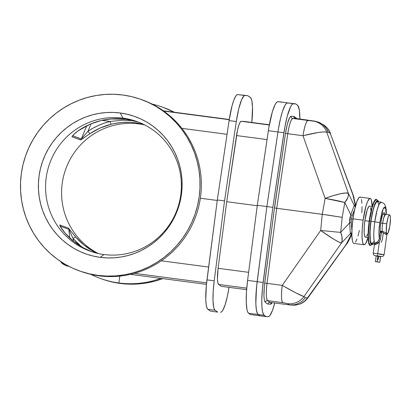 <?xml version="1.0" encoding="UTF-8"?>
<svg xmlns="http://www.w3.org/2000/svg" width="411" height="411" viewBox="0 0 411 411"><rect width="100%" height="100%" fill="white"/><g stroke="black" fill="none" stroke-linecap="round" stroke-linejoin="round"><path stroke-width="0.62" d="M72.655 135.712L72.67 135.789A2.846 2.8 -70.2 0 1 71.956 136.806C72.891 134.978 75.439 132.655 79.595 129.845L79.595 129.845C86.233 125.525 93.374 122.427 101.019 120.551A2.846 0.375 76.3 0 0 101.06 120.557A2.846 0.375 -103.7 0 1 101.019 120.551C109.357 118.574 117.69 118.137 126.018 119.241L138.317 122.067L132.167 120.346L126.018 119.241L122.94 118.132A68.904 67.769 109.8 0 1 136.822 121.507A68.904 67.769 109.8 0 1 179.345 202.34A68.904 67.769 109.8 0 1 104.014 254.532A68.904 67.769 -70.2 0 0 180.717 195.199A68.904 67.769 -70.2 0 0 122.94 118.132L120.274 112.994A72.927 71.73 109.8 0 1 181.426 194.557A72.927 71.73 109.8 0 1 100.243 257.358L104.014 254.532A68.904 67.769 109.8 0 1 46.238 177.47A68.904 67.769 109.8 0 1 122.94 118.132L126.018 119.241L119.791 118.712L113.528 118.743L104.117 119.873L101.019 120.551L89.927 124.276L78.26 130.749L73.584 134.623L71.956 136.806L80.864 139.889L90.04 133.606L100.243 127.996L111.237 124.23L114.304 123.547L121.99 122.452L129.681 122.273L135.866 122.791L138.944 123.901A68.904 67.769 -70.2 0 0 64.784 171.921A68.904 67.769 -70.2 0 0 98.316 253.53A68.904 67.769 109.8 0 1 64.784 171.921A68.904 67.769 109.8 0 1 138.944 123.901L135.866 122.791L143.182 124.173L135.866 122.791C127.616 121.713 119.406 122.195 111.237 124.23A2.846 0.483 -103.9 0 1 110.102 121.445L101.882 120.361L110.102 121.445L104.296 123.151L98.65 125.36L93.215 128.052L88.021 131.201L91.016 123.839L88.021 131.201A2.846 0.406 56.3 0 0 90.04 133.606C96.58 129.249 103.649 126.126 111.237 124.23A2.846 0.483 76.1 0 1 110.102 121.445C102.195 123.413 94.833 126.67 88.021 131.201L81.347 138.913L72.67 135.789A2.846 2.8 109.8 0 1 71.956 136.806L80.633 139.93A2.846 2.8 -70.2 0 0 81.347 138.913L72.655 135.733M79.385 270.895L80.695 271.368A91.114 89.613 -70.2 0 0 99.051 275.827L97.746 275.36A91.114 89.613 109.8 0 1 79.385 270.895A91.114 89.613 109.8 0 1 23.165 164.015A91.114 89.613 109.8 0 1 122.776 94.992L122.776 94.992A91.114 89.613 109.8 0 1 141.132 99.457A91.114 89.613 109.8 0 1 197.357 206.337A91.114 89.613 109.8 0 1 97.746 275.36L99.051 275.827A91.114 89.613 109.8 0 1 80.042 271.132M118.877 282.968L120.182 283.441A91.114 89.613 -70.2 0 0 162.792 278.612L155.163 281.062L146.532 282.958L137.772 283.991L128.956 284.155L120.182 283.441L118.877 282.968A91.114 89.613 -70.2 0 0 160.891 278.36A91.114 89.613 109.8 0 1 118.877 282.968L119.786 276.11L118.877 282.968A91.114 89.613 109.8 0 1 100.52 278.509A91.114 89.613 109.8 0 1 90.821 274.343A91.114 89.613 -70.2 0 0 118.877 282.968M152.137 104.091A91.114 89.613 109.8 0 1 162.263 107.066A91.114 89.613 109.8 0 1 173.771 112.162A91.114 89.613 -70.2 0 0 152.137 104.091M163.521 107.518L174.321 112.239A91.114 89.613 -70.2 0 0 163.573 107.538L162.263 107.066M96.344 252.955L93.58 251.506L84.003 245.054L75.686 237.029L68.396 228.1L59.718 224.976L61.48 228.393L65.241 233.268L73.682 241.339L83.356 247.823L91.956 251.809M218.595 284.438L246.749 288.147L218.595 284.438L221.318 286.328L246.626 289.663L221.318 286.328L218.595 284.438A16.229 2.867 97.5 0 1 218.097 268.296L248.629 272.323L218.097 268.296L217.445 279.105L217.809 282.717L218.595 284.438M257.245 205.736L226.713 201.709L218.097 268.296L226.713 201.709L257.245 205.736M208.634 267.047L161.323 260.81L208.634 267.047M63.438 263.98L64.974 264.181L63.438 263.98L66.387 265.902L68.637 266.194L66.387 265.902L63.438 263.98L62.57 262.737L63.438 263.98A2.846 2.785 123.1 0 1 62.297 263.559A2.846 2.785 -56.9 0 0 63.438 263.98M134.433 273.341L206.62 282.855L134.433 273.341M130.446 274.348L206.456 284.366L130.446 274.348M217.249 200.465L200.352 198.236L217.249 200.465M144.641 124.903A68.904 67.769 -70.2 0 0 138.944 123.901A68.904 67.769 109.8 0 1 144.641 124.903M96.796 253.176L93.58 251.506C86.772 247.725 80.808 242.901 75.686 237.029L68.396 228.1A2.846 2.8 109.8 0 1 68.807 229.266L60.16 226.153L68.807 229.266L69.788 237.943L68.807 229.266A2.846 2.8 -70.2 0 0 68.396 228.1L59.718 224.976A2.846 2.8 109.8 0 1 60.124 226.071A2.846 2.8 -70.2 0 0 59.718 224.976C60.165 226.677 62.01 229.441 65.241 233.268C70.461 239.176 76.497 244.026 83.356 247.823L83.366 247.828C76.518 244.036 70.481 239.187 65.272 233.284L60.109 226.24M60.576 261.453L62.297 263.559A2.846 2.785 123.1 0 1 61.105 261.802M62.297 263.559L64.774 265.095M260.086 315.823L258.185 314.502L248.604 313.239L250.505 314.559L260.086 315.823L250.505 314.559L248.604 313.239L258.185 314.502A33.029 5.831 -82.5 0 1 257.173 281.658L247.586 280.394A33.029 5.831 97.5 0 0 248.604 313.239L247.705 312.016L247.001 309.74L246.251 302.388L246.456 292.149L247.586 280.394L257.173 281.658L266.883 206.569L257.296 205.305L247.586 280.394L257.296 205.305L266.883 206.569L277.944 131.967A33.029 5.831 -82.5 0 1 287.541 102.945L280.03 101.789L277.404 101.789L276.213 102.827L274.938 104.923L272.308 111.972L268.82 127.739L257.296 205.305L268.357 130.703L277.944 131.967L268.357 130.703A33.029 5.831 97.5 0 1 277.959 101.681L295.586 103.839L292.966 103.839L291.774 104.877L290.5 106.973L287.227 116.303L284.885 126.886L272.858 207.355L262.47 288.419L261.792 299.604L261.91 306.591L262.557 311.795L263.692 314.811L266.061 316.614L268.686 316.614L269.878 315.576L272.467 310.397L274.728 302.984A33.029 5.831 -82.5 0 1 268.131 316.722L260.086 315.823L258.185 314.502L257.291 313.28L256.31 309.498L255.837 303.652L256.495 287.628L266.883 206.569L278.406 129.003L280.631 117.957L282.547 111.15L285.167 105.011L286.41 103.433L287.541 102.945L286.41 103.433L285.167 105.011L282.547 111.15L280.631 117.957L278.406 129.003L266.883 206.569L256.808 284.653L255.817 298.812L255.935 305.805L256.587 311.004L257.718 314.025L260.086 315.823L258.185 314.502L264.16 315.288A33.029 5.831 -82.5 0 1 263.143 282.444L257.173 281.658L266.883 206.569L272.858 207.355L263.143 282.444L257.173 281.658A33.029 5.831 97.5 0 0 258.185 314.502L264.16 315.288L266.061 316.614L260.086 315.823M217.743 312.108L210.514 311.153L207.889 309.329L215.112 310.279L217.743 312.108L215.112 310.279A29.613 5.225 -82.5 0 1 214.203 280.831L206.974 279.876A29.613 5.225 97.5 0 0 207.889 309.329L215.112 310.279L214.306 309.18L213.674 307.145L213.006 300.549L213.186 291.373L214.203 280.831L206.974 279.876L217.311 199.977L224.534 200.928L214.203 280.831L224.534 200.928L236.304 121.543L238.714 108.982L241.617 99.703L243.893 95.963L244.91 95.522L247.771 95.671L250.823 97.926L251.84 100.633L252.508 107.225L251.83 122.457A29.613 5.225 -82.5 0 0 250.402 97.499L247.771 95.671L237.686 94.566A29.613 5.225 97.5 0 0 229.081 120.587L232.051 105.838L233.802 100.238L235.56 96.421L236.669 95.008L237.686 94.566L244.91 95.522A29.613 5.225 -82.5 0 0 236.304 121.543L224.534 200.928L217.311 199.977L229.081 120.587L236.304 121.543L229.081 120.587L217.311 199.977L206.373 285.234L205.777 299.598L206.204 304.839L207.082 308.229L207.889 309.329L210.514 311.153L217.743 312.108M229.04 287.346L227.34 296.47L225.079 304.9L222.731 310.403L221.621 311.815L220.604 312.257A29.613 5.225 -82.5 0 0 229.04 287.346M244.196 121.451L241.236 121.296L240.07 122.308L238.781 125.329L237.543 129.948L226.713 201.709L236.515 135.558L267.042 139.581L236.515 135.558A16.229 2.867 97.5 0 1 241.236 121.296L269.297 124.995L241.236 121.296L269.339 124.764L244.196 121.451M81.599 246.816L73.117 238.606L68.843 229.287L73.117 238.606A2.846 0.545 -41 0 1 75.686 237.029A2.846 0.545 139 0 0 73.117 238.606L73.399 241.098L73.117 238.606L77.268 242.973L81.779 246.965M93.58 251.506A2.846 0.56 119 0 0 92.829 252.066A2.846 0.56 -61 0 1 93.58 251.506M229.215 119.709L163.732 111.078L229.215 119.709M181.888 128.355L227.047 134.305L181.888 128.355M229.251 119.478L163.326 110.785L229.251 119.478M86.675 125.817L81.347 138.913A2.846 2.8 109.8 0 1 80.633 139.93L90.04 133.606A2.846 0.406 -123.7 0 1 88.021 131.201L81.347 138.913L86.675 125.817M133.411 120.644L122.884 120.197L110.102 121.445M100.52 278.509L101.825 278.977A91.114 89.613 -70.2 0 0 120.182 283.441L111.53 281.854L103.079 279.418M141.785 99.693A91.114 89.613 109.8 0 1 198.744 206.466A91.114 89.613 109.8 0 1 99.051 275.827A91.114 89.613 -70.2 0 0 198.662 206.81A91.114 89.613 -70.2 0 0 142.437 99.924L141.132 99.457M122.776 94.992L131.428 96.575L139.879 99.015L148.042 102.282L155.846 106.346L163.208 111.17L170.062 116.703L176.34 122.899L181.981 129.696L186.928 137.027L191.141 144.821L194.573 153.005L197.193 161.497L198.975 170.216L199.905 179.078L199.972 188.002L199.171 196.9L197.516 205.68L195.02 214.265L191.711 222.572L187.616 230.52L182.772 238.026L177.233 245.023L171.053 251.45L164.282 257.235L156.992 262.326L149.25 266.672L141.137 270.238L132.722 272.981L124.096 274.877L115.332 275.915L106.521 276.074L97.746 275.36L89.089 273.772L80.638 271.337L72.475 268.07L64.676 264.006L57.309 259.182L50.461 253.649L44.183 247.453L38.542 240.656L33.594 233.325L29.381 225.531L25.95 217.347L23.329 208.855L21.547 200.136L20.617 191.274L20.55 182.35L21.346 173.452L23.001 164.672L25.497 156.082L28.811 147.78L32.906 139.832L37.745 132.327L43.283 125.324L49.469 118.902L56.24 113.117L63.53 108.026L71.267 103.68L79.385 100.114L87.795 97.371L96.426 95.475L105.185 94.438L113.996 94.278L122.776 94.992M100.243 257.358L107.266 257.933L114.32 257.805L121.332 256.973L128.242 255.457L134.972 253.258L141.471 250.407L147.667 246.929L153.498 242.855L158.918 238.221L163.866 233.083L168.299 227.478L172.178 221.467L175.456 215.107L178.107 208.459L180.1 201.59L181.426 194.557L182.068 187.437L182.011 180.295L181.272 173.201L179.843 166.219L177.747 159.422L174.999 152.877L171.628 146.635L167.662 140.768L163.152 135.332L158.127 130.369L152.64 125.941L146.748 122.077L140.505 118.825L133.965 116.21L127.205 114.258L120.274 112.994L113.251 112.419L106.197 112.547L99.185 113.374L92.28 114.895L85.545 117.094L79.051 119.945L72.855 123.423L67.019 127.497L61.604 132.131L56.651 137.269L52.218 142.874L48.344 148.885L45.066 155.245L42.415 161.893L40.417 168.762L39.091 175.795L38.454 182.916L38.506 190.057L39.251 197.152L40.679 204.128L42.775 210.93L45.523 217.476L48.894 223.718L52.855 229.585L57.37 235.02L62.395 239.983L67.877 244.411L73.769 248.275L80.017 251.527L86.551 254.142L93.318 256.094L100.243 257.358A72.927 71.73 109.8 0 1 39.091 175.795A72.927 71.73 109.8 0 1 120.274 112.994L122.94 118.132A68.904 67.769 -70.2 0 0 46.238 177.47A68.904 67.769 -70.2 0 0 104.014 254.532L100.243 257.358M354.77 209.045L352.263 215.467L351.364 218.996L352.941 219.202L351.364 218.996L351.261 222.67L351.944 231.008M368.128 237.363L365.651 243.497L364.295 244.74L363.514 244.458L362.615 242.403L362.024 236.931L362.204 229.122L363.129 220.173L352.987 218.837A23.345 4.12 97.5 0 0 353.902 243.41L364.043 244.745A23.345 4.12 -82.5 0 1 363.129 220.173A23.345 4.12 -82.5 0 1 370.147 198.451A23.345 4.12 -82.5 0 1 372.171 206.44L371.318 199.9L370.676 198.744L369.468 198.657L367.557 201.59L366.067 205.834L363.129 220.173L352.987 218.837L352.063 227.786L351.883 235.595L352.474 241.067L353.039 242.649L353.748 243.374M368.071 237.558A23.345 4.12 -82.5 0 1 364.043 244.745M370.147 198.451L360.005 197.116A23.345 4.12 97.5 0 0 352.987 218.837L354.518 210.098L356.918 201.493L358.87 197.732L359.759 197.126L360.534 197.403M352.052 233.628L351.487 233.987A1.711 1.608 65.4 0 1 351.857 233.587A1.711 1.608 -114.6 0 0 351.487 233.987L350.67 234.121L350.342 233.576L341.469 243.024L303.976 296.578L305.383 297.713L307.505 297.847L346.026 244.663L351.487 233.987L350.342 233.576L349.581 221.853L349.776 218.755L350.747 214.778L344.824 202.51L342.173 217.347L340.678 232.4L349.622 222.88L340.678 232.4A21.357 12.433 43.2 0 1 341.469 243.024L350.342 233.576L349.622 222.88L350.747 214.778A1.711 0.457 -160.4 0 0 352.263 215.467L351.364 218.996L351.261 222.67A1.711 0.334 -3.6 0 0 349.622 222.88A1.711 0.334 176.4 0 1 351.261 222.67L351.919 230.509M272.118 302.64L271.178 303.935L270.51 304.222L267.802 304.078L265.311 302.352C263.703 300.2 263.502 293.783 264.715 283.097L274.44 207.925L276.721 208.305L287.777 133.724L302.999 135.733L325.127 198.374L322.275 214.311L320.672 230.473L282.234 285.378L267.016 283.369L276.721 208.305L322.275 214.311L320.672 230.473L340.678 232.4L342.173 217.347L327.798 215.066L276.721 208.305L267.016 283.369A17.37 3.067 97.5 0 0 267.546 300.641L283.621 302.768L287.592 303.642L289.123 304.88L270.022 302.362L267.546 300.641L282.768 302.65L287.592 303.642L289.123 304.88L293.747 304.849L296.018 304.366L300.277 302.486L302.183 301.135L305.383 297.713L303.976 296.578L341.469 243.024L341.973 241.349L341.978 236.782L340.678 232.4L320.672 230.473L333.701 239.161L338.628 241.925L341.469 243.024A21.357 2.024 -145 0 1 320.672 230.473L282.234 285.378L296.028 292.966L303.976 296.578A17.37 17.103 128.9 0 1 287.592 303.642A17.37 17.103 -51.1 0 0 303.976 296.578C300.6 295.478 293.351 291.748 282.234 285.378C281.145 294.964 281.324 300.718 282.768 302.65A17.37 3.067 -82.5 0 1 282.234 285.378L267.016 283.369C265.927 292.956 266.102 298.715 267.546 300.641L270.022 302.362L268.563 302.758L267.802 304.078L265.311 302.352L264.371 300.302L263.934 295.987L264.319 286.595L274.44 207.925L285.511 133.241L287.453 123.598L289.745 117.438L291.137 116.231L293.85 116.37L296.86 118.82M361.844 212.739L362.055 206.707M361.947 203.306L361.433 199.458M355.51 242.161L356.989 239.032M357.986 236.027L359.389 230.427M299.876 119.18L299.362 110.163L297.96 105.637L295.586 103.839L287.541 102.945A33.029 5.831 97.5 0 0 277.944 131.967L283.919 132.753L272.858 207.355L266.883 206.569L277.944 131.967L283.919 132.753A33.029 5.831 -82.5 0 1 293.516 103.731L287.541 102.945L295.586 103.839L297.487 105.159A33.029 5.831 -82.5 0 1 299.876 119.18M265.311 302.352A1.993 1.952 124.8 0 1 267.546 300.641A1.993 1.952 -55.2 0 0 265.311 302.352M264.715 283.097L267.016 283.369L264.715 283.097M351.857 232.919A1.711 1.649 -4.9 0 0 350.342 233.576A1.711 1.649 175.1 0 1 351.847 232.919M351.487 233.987L346.026 244.663A21.357 14.072 27.1 0 0 348.019 242.038L351.862 234.522M270.51 304.222A1.993 1.963 93 0 1 271.81 302.599A1.993 1.963 -87 0 0 270.51 304.222L267.802 304.078L268.563 302.758L270.022 302.362L289.123 304.88L293.747 304.849L296.018 304.366L300.277 302.486L302.183 301.135L305.383 297.713L307.505 297.847A17.37 17 93.6 0 1 292.611 305.142A17.37 17 93.6 0 1 291.43 305.024L291.414 305.024M348.636 240.502L347.619 242.742L346.026 244.663L346.298 244.838M346.047 244.643L346.298 244.843L346.026 244.663L307.505 297.847A17.37 17 -86.4 0 1 292.565 305.137L290.264 304.993M354.729 209.158L352.263 215.467A1.711 0.457 19.6 0 1 350.747 214.778L354.246 205.464L354.672 205.274L355.387 205.875L352.931 194.932L330.316 133.452L328.343 132.239L326.786 132.183L348.369 193.288L354.246 205.464L348.369 193.288A21.357 11.323 154.2 0 1 344.824 202.51L350.747 214.778L354.246 205.464A1.711 1.68 -154.4 0 0 355.376 206.481A1.711 1.68 25.6 0 1 354.246 205.464L355.387 205.875A1.711 1.577 -40.6 0 0 355.479 206.096A1.711 1.577 139.4 0 1 355.387 205.875L355.613 206.163M292.827 118.46L314.62 121.122L292.827 118.46A17.37 3.067 97.5 0 0 287.777 133.724L302.999 135.733L325.127 198.374L322.275 214.311L342.173 217.347L344.824 202.51A21.357 1.793 -169.9 0 0 325.127 198.374L344.824 202.51L347.763 197.712L348.369 195.42L348.369 193.288L345.42 193L339.984 193.864L332.869 195.749L325.127 198.374A21.357 3.452 -19.5 0 1 348.369 193.288L326.786 132.183L323.837 131.9L318.299 132.47L302.999 135.733C315.437 132.578 323.37 131.397 326.786 132.183L328.343 132.239L327.403 130.102L326.19 128.114L323.02 124.733L319.07 122.344L314.62 121.122L312.93 121.055A17.37 17.175 92.2 0 1 326.786 132.183A17.37 17.175 -87.8 0 0 312.93 121.055L308.05 120.469C306.231 121.224 304.546 126.311 302.999 135.733A17.37 3.067 -82.5 0 1 308.05 120.469L292.827 118.46A1.993 1.963 93 0 1 291.137 116.231L293.85 116.37L294.225 117.844L295.519 118.604L292.827 118.46C291.009 119.216 289.329 124.307 287.777 133.724L285.511 133.241C287.238 122.74 289.113 117.073 291.137 116.231A1.993 1.963 -87 0 0 292.827 118.46M274.543 207.956L285.511 133.241L287.777 133.724L276.721 208.305L274.543 207.956M353.193 195.143L353.989 197.748A21.357 15.176 167.3 0 0 352.931 194.932L355.387 205.875M330.593 133.703L330.316 133.452A17.37 16.933 -58.4 0 0 323.323 124.754L319.07 122.344L314.62 121.122L294.672 118.276M353.907 197.414L354.251 200.049M321.13 123.403L324.721 126.316L326.19 128.114L328.343 132.239L330.316 133.452L352.931 194.932A21.357 1.51 -20.2 0 1 353.193 195.055L355.69 205.32M323.365 124.78A17.37 16.933 121.6 0 1 330.316 133.452L353.193 195.055M294.795 118.353L294.024 117.51L293.85 116.37L296.336 118.101A1.993 1.952 -55.2 0 0 296.341 118.712M296.336 118.101L296.845 118.779M377.565 259.12L377.807 259.439L377.488 259.68L377.252 259.362L377.986 256.079L377.565 259.12L377.807 259.439L377.488 259.68L377.252 259.362L377.668 259.151M380.576 256.613L383.109 256.31L384.121 254.717L386.879 234.409L385.965 234.388L382.477 232.21L381.475 232.241L380.365 239.515L379.399 241.709L377.75 253.623L384.121 254.717L379.615 254.296L384.038 254.666L377.75 253.623A2.276 0.401 97.5 0 0 377.822 256.017C381.351 256.438 382.831 256.973 378.911 256.413M377.488 259.68L377.185 261.848L379.79 262.295L375.346 261.679L377.185 261.848L377.385 259.644M379.79 262.295L375.346 261.679L379.79 262.295L380.591 256.521L377.986 256.079L380.535 256.536M386.314 234.291L385.518 234.147A1.141 0.791 123.4 0 1 386.566 233.191A9.612 1.695 -82.5 0 1 386.72 223.815A9.612 1.695 -82.5 0 1 389.607 214.871A9.612 1.695 -82.5 0 1 389.982 224.992A9.612 1.695 -82.5 0 1 387.64 233.582L387.172 233.931L386.777 233.684L386.314 231.655L386.72 223.815L382.626 223.276L386.72 223.815L388.128 217.26L388.945 215.39L389.669 214.886L390.286 216.289L390.45 218.822L389.762 226.446L387.953 233.073L387.64 233.582L386.566 233.191A1.141 0.791 -56.6 0 0 385.518 234.147L381.932 231.999L382.225 231.105L380.93 231.352L380.211 232.364A11.323 1.998 -82.5 0 1 380.673 222.952L382.497 214.758L384.866 214.059M389.607 214.871L385.518 214.331A9.612 1.695 97.5 0 0 382.626 223.276L380.673 222.952L382.626 223.276A9.612 1.695 97.5 0 0 382.225 231.105L386.566 233.191L382.225 231.105L381.372 232.559L380.211 232.364L379.353 238.529C378.69 234.876 378.819 229.569 379.743 222.618L383.278 208.516L385.523 207.771L386.258 214.429L385.97 209.471L385.41 207.545L384.902 207.026L383.633 207.899L382.209 211.167L379.743 222.618L374.786 221.796L379.743 222.618L379.034 229.764L378.999 235.755L379.353 238.529L380.519 238.729L379.399 241.709L378.531 242.767L377.504 243.605L374.406 244.961M384.886 214.804L384.665 213.833L385.518 214.331L383.715 217.794L382.626 223.276A9.612 1.695 97.5 0 0 382.225 231.105L380.211 232.364L381.372 232.559L380.519 238.729L379.353 238.529L380.211 232.364L380.17 228.156L380.833 221.858L381.86 216.844L383.057 213.437L384.146 212.441L384.871 214.09M386.355 214.444L386.217 209.8L385.79 207.082L384.876 204.729L383.72 203.322L381.131 202.15L379.117 204.282L377.175 209.759L374.786 221.796L370.984 221.293A21.115 3.725 97.5 0 0 371.811 243.518L373.707 243.769L374.77 243.23A21.115 3.725 -82.5 0 1 374.786 221.796A21.115 3.725 -82.5 0 1 381.131 202.15L377.329 201.652A21.115 3.725 97.5 0 0 370.984 221.293L370.039 231.301L370.321 240.409L370.753 242.213L371.667 243.487L372.834 242.963L373.702 241.627M373.656 243.764L377.714 241.699L378.762 240.378L379.353 238.529C378.439 241.37 376.913 242.937 374.77 243.23A1.141 0.909 -99.6 0 1 375.49 244.468L374.395 244.925L373.245 253.207L377.75 253.623L379.399 241.709L375.49 244.468A1.141 0.909 80.4 0 0 374.77 243.23C373.44 239.582 373.445 232.436 374.786 221.796L370.984 221.293L372.772 211.593L374.534 205.613L376.301 202.212L377.103 201.662L377.807 201.914L378.819 204.76M375.3 243.795L374.472 243.805M372.993 243.677L370.732 243.615L369.756 237.209L370.804 221.231L369.499 221.015L368.369 235.441L368.826 242.449L370.409 245.552A23.314 4.115 -82.5 0 1 369.499 221.015L369.212 220.974A23.314 4.115 97.5 0 0 370.121 245.516L372.674 244.365L373.142 243.697M369.931 206.291L369.407 206.101L368.811 206.512L367.162 209.995L364.86 220.697L369.17 221.267L364.86 220.697A15.695 2.769 97.5 0 0 365.471 237.214L368.102 237.563M370.881 210.257L370.532 207.673M372.202 206.445L369.576 206.096A15.695 2.769 97.5 0 0 364.86 220.697L364.233 226.713L364.167 233.058L364.685 236.243L365.641 237.209M366.55 236.376L367.547 234.275M376.373 199.325L375.536 199.489L374.611 200.537L372.633 205.074L370.737 212.251L368.914 223.245L368.169 232.02L368.184 239.336L368.955 244.067L369.592 245.223L370.373 245.506M378.665 201.827L378.387 201.061L376.214 199.289A23.314 4.115 97.5 0 0 369.212 220.974L369.499 221.015A23.314 4.115 -82.5 0 1 376.507 199.325L374.282 201.673L372.135 207.725L369.499 221.015L370.804 221.231L373.918 206.543L376.399 201.179L378.516 201.806M373.198 243.384L372.315 244.375L371.523 244.535L370.845 243.846L370.106 241.303L369.746 233.654L370.522 223.389L372.253 212.934L374.534 204.76L375.479 202.592L376.82 200.794L377.971 200.876L378.577 201.976M380.56 256.608L376.291 256.022M377.272 256.14L376.918 256.079M376.491 256.002L376.229 255.94M376.152 255.914L377.986 256.079L376.147 255.904L375.351 261.684M379.558 256.454L378.963 256.382M378.747 256.351L378.326 259.387M377.822 256.017A2.276 0.401 -82.5 0 1 377.75 253.623L373.245 253.207L373.527 254.661L374.38 255.508L377.822 256.017M381.264 242.382L382.369 239.392L383.222 233.227M386.915 234.547L387.64 233.582M138.317 122.067L126.131 119.262L110.631 118.959L101.055 120.557C93.415 122.427 86.274 125.53 79.636 129.85C76.482 131.618 71.817 136.437 72.593 135.815L72.69 135.615M292.565 305.137L297.677 304.715L299.773 304.089C303.051 302.845 305.727 300.816 307.798 297.99L348.019 242.038M323.323 124.754C326.796 126.958 329.221 129.912 330.593 133.616M373.681 243.764L374.395 244.925"/></g></svg>
